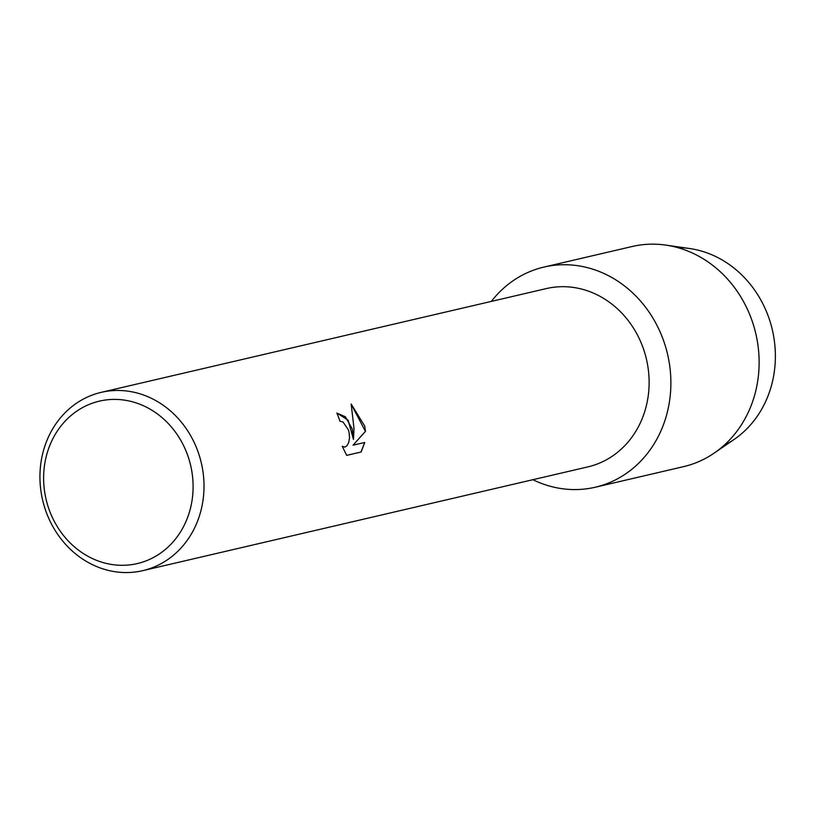 <?xml version="1.0" encoding="UTF-8"?>
<svg xmlns="http://www.w3.org/2000/svg" width="816" height="816" viewBox="0 0 816 816"><rect width="100%" height="100%" fill="white"/><g stroke="black" fill="none" stroke-linecap="round" stroke-linejoin="round"><path stroke-width="1.22" d="M677.861 247.666A103.744 92.351 76.9 0 1 772.63 331.123A103.744 92.351 76.9 0 1 723.955 445.414M101.184 392.363L546.302 288.589A91.535 81.488 76.9 0 1 646.7 360.325A91.535 81.488 76.9 0 1 587.867 466.885L142.749 570.659A91.535 81.488 76.9 0 1 42.361 498.923A91.535 81.488 76.9 0 1 101.184 392.363A91.535 81.488 76.9 0 1 201.583 464.1A91.535 81.488 76.9 0 1 142.749 570.659M667.886 355.654A113.026 100.613 76.9 0 1 636.541 465.232A113.026 100.613 76.9 0 1 532.899 479.706A113.026 100.613 76.9 0 0 595.262 487.234A113.026 100.613 76.9 0 0 667.886 355.654A113.026 100.613 76.9 0 0 591.896 268.913A113.026 100.613 76.9 0 0 491.334 301.41A113.026 100.613 76.9 0 1 543.935 267.077A113.026 100.613 76.9 0 1 667.886 355.654M352.288 428.961L353.471 439.457L354.022 428.563L351.176 404.053L364.721 426.064L365.486 431.338L353.063 445.189L364.752 442.466L361.111 452.003L346.688 455.369L342.251 446.321L344.923 447.117L347.126 445.577L348.779 442.272L349.523 437.723L349.136 432.643L348.412 429.869L343.026 421.974L339.976 421.26A91.535 81.488 -103.1 0 0 336.855 413.08L345.352 416.731L352.288 428.961M190.893 466.487A83.405 74.246 76.9 0 1 136.405 563.774A83.405 74.246 76.9 0 1 45.829 498.219A83.405 74.246 76.9 0 1 100.307 400.931A83.405 74.246 76.9 0 1 190.893 466.487M346.688 455.359L361.111 452.003M336.947 413.059L348.116 420.169L353.471 439.457M344.882 447.127L342.292 446.444M361.019 452.023L364.66 442.486M353.063 445.189L365.395 431.358L351.206 404.155M543.935 267.077L632.186 246.503A113.026 100.613 76.9 0 1 665.703 245.096L689.612 248.523A103.744 92.351 76.9 0 1 772.63 331.123A103.744 92.351 76.9 0 1 734.125 439.447L714.194 453.094A113.026 100.613 76.9 0 1 683.502 466.66L595.262 487.234M665.703 245.096A113.026 100.613 76.9 0 1 756.136 335.08A113.026 100.613 76.9 0 1 714.194 453.094"/></g></svg>
